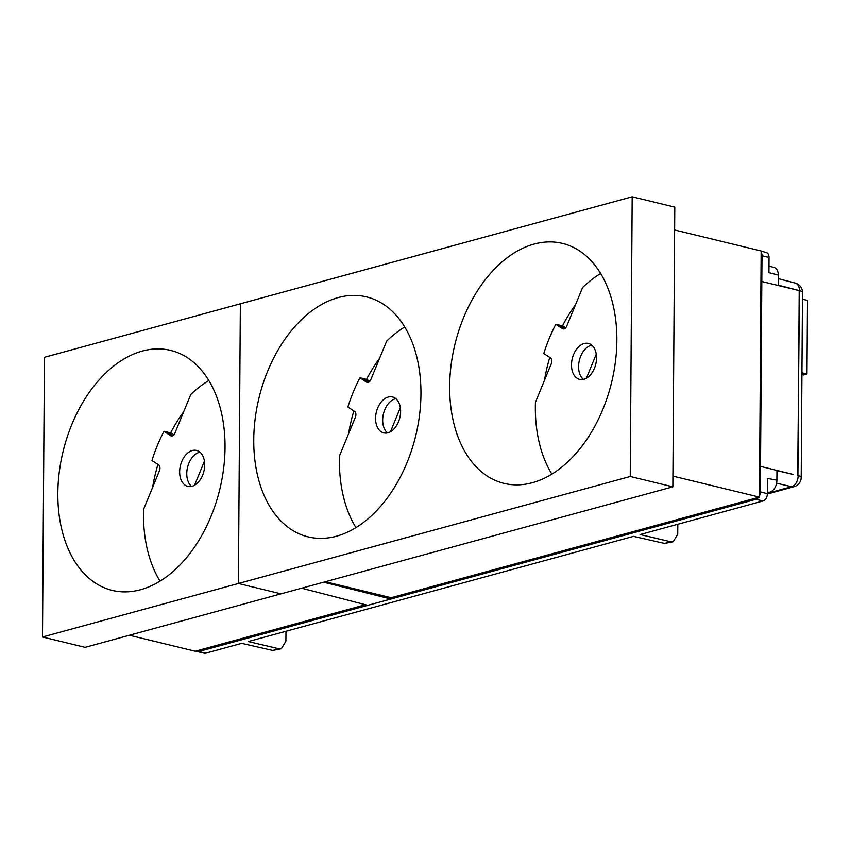 <?xml version="1.0" encoding="UTF-8"?>
<svg xmlns="http://www.w3.org/2000/svg" width="850" height="850" viewBox="0 0 850 850"><rect width="100%" height="100%" fill="white"/><g stroke="black" fill="none" stroke-linecap="round" stroke-linejoin="round"><path stroke-width="1.27" d="M670.703 541.758L673.221 541.737L664.583 543.437L670.703 541.758L640.114 534.554L763.066 500.979A6.343 4.144 -76.3 0 0 767.401 493.669L767.508 478.444L776.9 480.144L776.974 470.634L793.613 474.555L760.537 466.374L762.004 255.744A6.428 4.197 -76.3 0 0 761.164 252.248M759.464 495.901A6.428 4.197 -76.3 0 0 760.357 491.927L760.537 466.374L793.613 474.555M664.583 543.437L633.494 536.361L248.285 641.559L278.874 648.773L281.392 648.741L285.919 641.176L285.983 631.263M673.221 541.737L677.747 534.161L677.822 524.259M797.725 475.522L799.457 290.647L778.26 285.164L778.334 275.039L768.942 272.712L769.048 257.486A6.343 4.144 -76.3 0 0 766.286 252.492L761.164 251.196M205.785 653.161L198.688 651.525A6.428 4.197 103.7 0 1 197.242 651.567L204.361 653.204A6.343 4.144 103.7 0 0 205.785 653.161L241.666 643.365L272.744 650.441L278.874 648.773M323.669 582.197L390.904 599.027L367.827 605.327L301.665 588.211M390.915 597.678L390.904 599.027L755.958 499.332A6.428 4.197 -76.3 0 0 758.582 497.377M198.688 651.525L367.827 605.327M197.242 651.567A6.428 4.197 103.7 0 1 196.084 650.994M768.984 266.146L773.936 267.41A10.094 6.588 103.7 0 1 778.334 275.039M767.412 492.065L767.741 492.139A10.094 6.588 -76.3 0 0 776.9 480.144M281.392 648.741L272.744 650.441M802.464 299.2L807.5 300.433L806.99 374.032L803.505 374.978L801.943 374.606M806.99 374.032L801.954 372.81M761.823 281.531L799.223 290.615L797.938 475.458M183.632 411.899A123.494 80.623 -76.3 0 0 170.616 432.894M157.93 464.44A123.494 80.623 -76.3 0 0 152.628 487.369M632.198 196.796L630.254 476.489L238.414 583.493L281.021 593.852L238.414 583.493L240.369 303.801L632.198 196.796L674.804 207.145L672.86 486.837L85.106 647.349L42.5 637.001L44.455 357.308L240.369 303.801L238.414 583.493L42.5 637.001M57.843 493.223A123.494 80.623 -76.3 0 0 112.274 590.399A123.494 80.623 -76.3 0 0 219.778 489.441A123.494 80.623 -76.3 0 0 170.595 350.402A123.494 80.623 -76.3 0 0 57.843 493.223M365.5 604.722L195.213 651.227L129.434 635.247M204.436 461.199L194.554 485.254M208.813 380.545A122.804 80.176 -76.3 0 0 190.74 394.591L174.887 433.203A4.548 2.964 103.7 0 1 171.264 435.944A4.548 2.964 103.7 0 1 170.616 435.657L163.976 431.29A122.804 80.176 -76.3 0 0 151.969 460.509L158.61 464.886A4.548 2.964 103.7 0 1 159.471 470.709L143.607 509.32A122.804 80.176 -76.3 0 0 160.066 581.156M181.751 461.55A18.487 12.07 -76.3 0 0 187.818 486.391A18.487 12.07 -76.3 0 0 203.915 471.272A18.487 12.07 -76.3 0 0 196.552 450.447A18.487 12.07 -76.3 0 0 181.751 461.55M199.899 452.158A18.487 12.07 -76.3 0 0 188.859 463.282A18.487 12.07 -76.3 0 0 191.579 486.413M163.976 431.29L171.084 433.011L173.878 434.849M172.911 435.646L167.524 432.098M379.546 358.402A123.494 80.623 -76.3 0 0 366.541 379.387M353.855 410.933A123.494 80.623 -76.3 0 0 348.543 433.872M674.645 229.989L761.164 251.005L759.454 497.144L391.127 597.731L325.348 581.74M575.471 304.895A123.494 80.623 -76.3 0 0 562.456 325.89M549.769 357.425A123.494 80.623 -76.3 0 0 544.457 380.364M672.86 486.837L630.254 476.489M253.757 439.726A123.494 80.623 -76.3 0 0 308.189 536.892A123.494 80.623 -76.3 0 0 415.692 435.933A123.494 80.623 -76.3 0 0 366.509 296.894A123.494 80.623 -76.3 0 0 253.757 439.726M449.671 386.219A123.494 80.623 -76.3 0 0 504.103 483.395A123.494 80.623 -76.3 0 0 611.607 382.426A123.494 80.623 -76.3 0 0 562.424 243.398A123.494 80.623 -76.3 0 0 449.671 386.219M759.454 497.144L672.934 476.117M596.264 354.195L586.383 378.25M400.35 407.703L390.469 431.747M404.728 327.038A122.804 80.176 -76.3 0 0 386.665 341.094L370.802 379.706A4.548 2.964 103.7 0 1 367.189 382.436A4.548 2.964 103.7 0 1 366.531 382.16L359.901 377.783A122.804 80.176 -76.3 0 0 347.894 407.012L354.524 411.379A4.548 2.964 103.7 0 1 355.396 417.212L339.533 455.812A122.804 80.176 -76.3 0 0 355.98 527.648M377.676 408.053A18.487 12.07 -76.3 0 0 383.733 432.884A18.487 12.07 -76.3 0 0 399.829 417.764A18.487 12.07 -76.3 0 0 392.466 396.95A18.487 12.07 -76.3 0 0 377.676 408.053M395.813 398.65A18.487 12.07 -76.3 0 0 384.774 409.774A18.487 12.07 -76.3 0 0 387.494 432.905M359.901 377.783L366.998 379.514L369.793 381.353M368.836 382.139L363.439 378.601M600.642 273.541A122.804 80.176 -76.3 0 0 582.579 287.587L566.716 326.198A4.548 2.964 103.7 0 1 563.104 328.929A4.548 2.964 103.7 0 1 562.456 328.652L555.815 324.286A122.804 80.176 -76.3 0 0 543.809 353.504L550.449 357.871A4.548 2.964 103.7 0 1 551.31 363.704L535.447 402.316A122.804 80.176 -76.3 0 0 551.894 474.141M573.591 354.546A18.487 12.07 -76.3 0 0 579.647 379.376A18.487 12.07 -76.3 0 0 595.754 364.267A18.487 12.07 -76.3 0 0 588.381 343.442A18.487 12.07 -76.3 0 0 573.591 354.546M591.727 345.153A18.487 12.07 -76.3 0 0 580.688 356.277A18.487 12.07 -76.3 0 0 583.408 379.397M555.815 324.286L562.912 326.007L565.707 327.845M564.751 328.642L559.353 325.093M767.401 493.669L760.357 491.927M799.457 290.647A9.648 2.476 0.4 0 1 802.517 292.485A9.648 9.648 0 0 0 795.281 283.082A9.648 6.332 104.5 0 1 799.457 290.647M767.401 493.329L791.573 486.731A9.648 6.375 103.3 0 0 798.171 475.628A9.648 2.476 0.4 0 1 801.221 477.456L802.517 292.485M769.048 257.486L762.004 255.744M767.391 493.999L794.112 486.699A9.648 6.874 74.7 0 1 791.573 486.731L776.624 483.204M763.066 500.979L755.958 499.332M170.616 435.657L171.976 435.976M366.531 382.16L367.891 382.468M562.456 328.652L563.805 328.961M794.112 486.699A9.648 9.648 0 0 0 801.221 477.456M795.281 283.082L778.313 278.683"/></g></svg>

